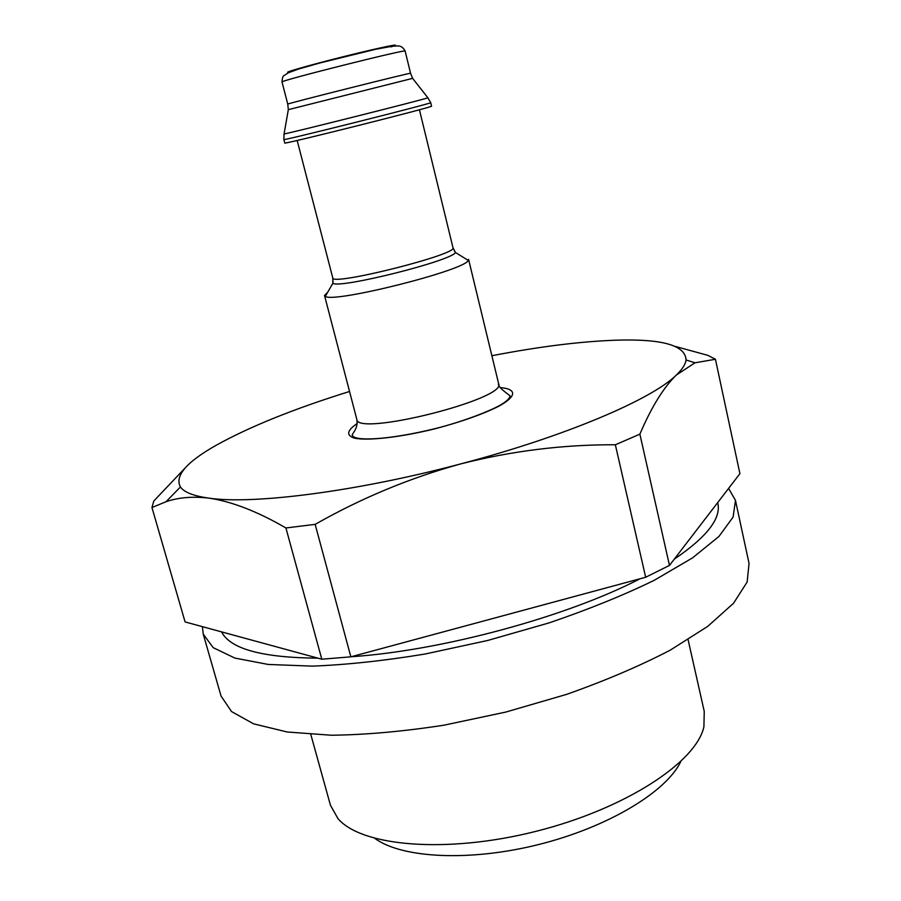 <?xml version="1.0" encoding="UTF-8"?>
<svg xmlns="http://www.w3.org/2000/svg" width="901" height="901" viewBox="0 0 901 901"><rect width="100%" height="100%" fill="white"/><g stroke="black" fill="none" stroke-linecap="round" stroke-linejoin="round"><path stroke-width="1.35" d="M675.423 346.446L707.803 355.343L715.439 359.262L739.912 473.656L669.477 565.411L639.879 434.158L615.349 444.767C563.485 444.531 512.005 450.894 460.907 463.846C410.124 477.834 361.538 498.005 315.159 524.359L350.849 656.84L645.668 577.248L669.477 565.411M350.849 656.84L321.792 659.205L185.088 621.938L151.954 507.533L153.812 501.001L185.065 468.07M321.792 659.205L285.921 527.963L315.159 524.359M645.668 577.248L615.349 444.767M715.439 359.262L694.953 362.81L676.336 375.041C682.271 369.365 685.503 364.342 686.044 359.972C685.481 345.522 662.821 338.911 618.063 340.127C582.046 341.242 539.981 346.446 491.878 355.726M349.543 391.485C294.345 408.66 249.892 426.578 216.206 445.252C186.394 462.1 174.479 476.01 180.437 486.979C184.142 492.284 193.614 496 208.863 498.129C192.735 496.237 178.488 497.42 166.099 501.688L151.954 507.533M285.921 527.963C257.281 511.374 231.591 501.429 208.863 498.129C252.685 504.74 356.864 491.608 460.907 463.846C565.265 436.478 652.087 399.256 676.336 375.041C663.564 387.43 651.412 407.139 639.879 434.158M221.556 631.883C230.273 648.979 262.405 657.73 317.94 658.158M351.232 656.739C441.94 650.668 566.729 616.791 640.025 578.78M674.286 559.149C706.812 537.052 721.329 518.39 717.815 503.141L717.703 502.589M327.795 292.07L324.529 295.517L325.34 296.328C332.796 303.581 465.107 270.345 468.25 260.434L468.576 259.342L498.636 383.713C507.387 398.94 356.3 436.895 356.807 419.337C358.632 429.529 350.647 434.665 352.437 435.431C354.724 441.467 388.545 440.037 435.194 428.617C464.612 421.296 494.12 409.392 502.319 403.862C507.229 400.799 509.82 398.118 510.09 395.832C509.065 394.807 496.834 386.777 498.636 383.713M430.701 102.658C435.938 102.444 279.152 141.829 283.871 139.531L284.772 143C280.11 145.489 436.827 106.127 431.534 106.138L430.701 102.658L427.806 97.702M202.432 626.668L203.221 634.067L221.06 696.068L231.523 711.553L253.575 723.83L287.171 731.995L331.433 735.239C365.705 734.822 403.164 731.477 443.81 725.215L505.731 712.083L566.515 694.401C605.292 680.705 639.879 665.952 670.288 650.128L707.769 626.353L733.515 603.276L747.143 582.035L749.046 563.452L735.475 500.382L728.594 488.398M203.221 634.067L213.188 647.661L234.857 658.068L268.228 664.454L312.444 666.132C346.772 664.792 384.4 660.737 425.306 653.98L487.745 640.453L549.148 622.873C588.398 609.504 623.469 595.291 654.363 580.244L692.542 557.865L718.93 536.478L733.11 517.061L735.475 500.382M374.917 838.448C401.857 858.236 469.714 861.897 538.978 844.451C608.265 827.095 666.346 791.799 680.739 761.638M310.811 734.473L330.453 805.269L337.988 818.637C361.369 846.287 446.085 854.024 535.701 831.409C625.373 808.985 696.372 762.145 703.918 726.724L704.244 711.385L688.094 639.699M357.213 423.504C346.896 430.498 345.973 435.386 354.453 438.179C368.171 440.938 400.089 437.357 434.597 428.887C461.177 421.871 482.553 414.336 498.737 406.272C517.106 396.17 516.892 388.984 500.258 387.565M333.077 281.056L332.863 283.297C339.654 288.906 452.122 260.659 455.455 252.494L454.217 250.624M325.34 296.328L332.863 283.297L332.773 277.913C330.825 286.338 458.688 254.217 452.989 247.719L455.455 252.494L468.25 260.434M284.085 133.81L284.063 133.945C287.937 133.675 424.348 99.403 427.896 97.815L412.658 78.432M288.331 109.663L412.602 78.364L410.552 73.285L405.146 51.087C408.716 48.35 277.587 81.293 282.024 82.014C282.295 77.891 282.982 75.752 284.085 75.571L288.489 72.711L298.895 68.927L320.677 62.766L375.379 49.33L392.813 46.131L397.78 45.962C400.754 45.771 403.209 47.483 405.146 51.087M283.871 139.531L284.063 133.945L288.343 109.584L287.757 104.122C283.601 104.46 414.37 71.607 410.552 73.285M289.919 72.069C279.107 73.837 308.266 65.424 345.06 56.267C381.878 47.089 405.732 42.279 391.034 46.875M686.044 359.972L694.964 362.788M180.437 486.979L166.088 501.677M356.807 419.337L324.529 295.517M452.989 247.719L419.427 109.742M332.773 277.913L297.161 140.455M287.757 104.122L282.024 82.014"/></g></svg>
